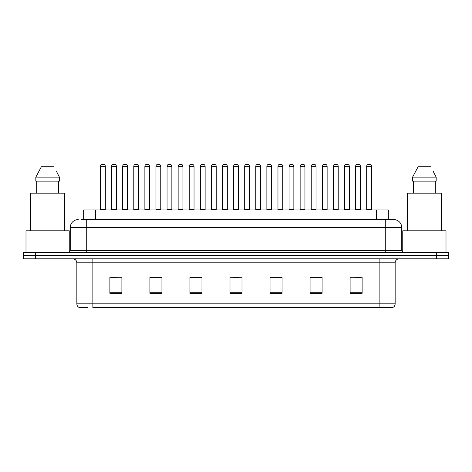 <?xml version="1.0" encoding="UTF-8"?>
<svg xmlns="http://www.w3.org/2000/svg" width="472" height="472" viewBox="0 0 472 472"><rect width="100%" height="100%" fill="white"/><g stroke="black" fill="none" stroke-linecap="round" stroke-linejoin="round"><path stroke-width="0.71" d="M83.662 219.586L83.662 209.975L388.338 209.975L388.338 219.586M87.45 307.667L79.933 307.667M395.152 303.826C395.04 305.744 394.079 307.024 392.267 307.667L379.134 307.667L379.134 303.826L395.152 303.826L395.152 262.827A4.006 4.006 0 0 1 399.153 258.821M79.733 307.667A4.006 4.006 0 0 1 76.847 303.826L76.847 262.827C76.611 260.397 75.278 259.057 72.847 258.821M35.612 252.414L448.4 252.414L448.4 255.617L23.6 255.617L23.6 258.821L35.612 258.821L35.612 255.617L23.6 255.617L23.6 252.414L35.612 252.414L35.612 255.617L448.4 255.617L448.4 258.821L35.612 258.821M362.118 293.295L362.118 277.276L350.106 277.276L350.106 293.295L362.118 293.295M322.081 293.295L322.081 277.276L310.069 277.276L310.069 293.295L322.081 293.295M282.044 293.295L282.044 277.276L270.031 277.276L270.031 293.295L282.044 293.295M121.894 293.295L121.894 277.276L109.882 277.276L109.882 293.295L121.894 293.295M161.931 293.295L161.931 277.276L149.919 277.276L149.919 293.295L161.931 293.295M201.969 293.295L201.969 277.276L189.956 277.276L189.956 293.295L201.969 293.295M242.006 293.295L242.006 277.276L229.994 277.276L229.994 293.295L242.006 293.295M379.134 307.667L92.866 307.667L92.866 303.826L379.134 303.826L379.134 262.827L76.847 262.827M321.721 277.359L316.635 277.359M310.629 277.359L322.081 277.359M354.991 277.359L360.997 277.359M199.727 277.359L194.641 277.359M149.919 277.359L161.371 277.359M155.365 277.359L150.279 277.359M111.003 277.359L117.009 277.359M277.359 277.359L272.273 277.359M232.997 277.359L239.003 277.359M201.969 277.359L189.956 277.359M282.044 277.359L270.031 277.359M81.237 219.586L390.946 219.586M81.054 219.586L86.258 219.586L86.258 227.593L70.245 227.593L70.245 250.414A2 2 0 0 1 68.239 252.414M78.252 219.586A8.006 8.006 0 0 0 70.245 227.593M393.748 219.586A8.006 8.006 0 0 1 401.755 227.593L385.742 227.593L385.742 219.586L393.624 219.586M401.755 227.593L401.755 250.414C401.861 251.617 402.533 252.284 403.761 252.414M105.315 166.333L100.512 166.333A2 2 0 0 1 102.512 164.333L103.315 164.333A2 2 0 0 1 105.315 166.333L105.315 209.574A0.401 0.401 0 0 0 105.716 209.975M100.512 166.333L100.512 209.574A0.401 0.401 0 0 1 100.111 209.975M111.604 166.333A2 2 0 0 1 113.605 164.333L114.407 164.333A2 2 0 0 1 116.407 166.333L111.604 166.333L111.604 209.574A0.401 0.401 0 0 1 111.203 209.975M116.407 166.333L116.407 209.574A0.401 0.401 0 0 0 116.808 209.975M127.499 166.333L122.69 166.333A2 2 0 0 1 124.696 164.333L125.493 164.333A2 2 0 0 1 127.499 166.333L127.499 209.574A0.401 0.401 0 0 0 127.9 209.975M122.69 166.333L122.69 209.574A0.401 0.401 0 0 1 122.295 209.975M149.677 166.333L144.875 166.333A2 2 0 0 1 146.875 164.333L147.677 164.333A2 2 0 0 1 149.677 166.333L149.677 209.574A0.401 0.401 0 0 0 150.078 209.975M144.875 166.333L144.875 209.574A0.401 0.401 0 0 1 144.473 209.975M171.861 166.333L167.053 166.333A2 2 0 0 1 169.059 164.333L169.855 164.333A2 2 0 0 1 171.861 166.333L171.861 209.574A0.401 0.401 0 0 0 172.262 209.975M167.053 166.333L167.053 209.574A0.401 0.401 0 0 1 166.657 209.975M194.039 166.333L189.237 166.333A2 2 0 0 1 191.237 164.333L192.039 164.333A2 2 0 0 1 194.039 166.333L194.039 209.574A0.401 0.401 0 0 0 194.44 209.975M189.237 166.333L189.237 209.574A0.401 0.401 0 0 1 188.835 209.975M133.782 166.333A2 2 0 0 1 135.788 164.333L136.585 164.333A2 2 0 0 1 138.591 166.333L133.782 166.333L133.782 209.574A0.401 0.401 0 0 1 133.381 209.975M138.591 166.333L138.591 209.574A0.401 0.401 0 0 0 138.986 209.975M155.966 166.333A2 2 0 0 1 157.967 164.333L158.769 164.333A2 2 0 0 1 160.769 166.333L155.966 166.333L155.966 209.574A0.401 0.401 0 0 1 155.565 209.975M160.769 166.333L160.769 209.574A0.401 0.401 0 0 0 161.17 209.975M178.145 166.333A2 2 0 0 1 180.145 164.333L180.947 164.333A2 2 0 0 1 182.947 166.333L178.145 166.333L178.145 209.574A0.401 0.401 0 0 1 177.743 209.975M182.947 166.333L182.947 209.574A0.401 0.401 0 0 0 183.348 209.975M69.242 252.148L69.242 230.796L26.001 230.796L26.001 252.414M64.64 230.796L64.64 193.16L30.609 193.16L30.609 230.796M56.888 172.197L59.419 177.147L35.831 177.147L41.371 166.734L35.831 177.147L35.831 181.148L59.419 181.148L59.419 177.147L59.419 181.148M59.419 177.147L56.569 171.596M36.704 181.148L36.704 193.16M58.54 193.16L58.54 181.148M53.873 166.734L41.371 166.734M445.999 252.414L445.999 230.796L402.758 230.796L402.758 252.148M441.391 230.796L441.391 193.16L407.36 193.16L407.36 230.796M433.644 172.197L436.169 177.147L412.581 177.147L418.127 166.734L412.581 177.147L412.581 181.148L436.169 181.148L436.169 177.147L436.169 181.148M436.169 177.147L433.325 171.596M413.46 181.148L413.46 193.16M435.296 193.16L435.296 181.148M430.629 166.734L418.127 166.734M216.223 166.333L211.415 166.333A2 2 0 0 1 213.421 164.333L214.217 164.333A2 2 0 0 1 216.223 166.333L216.223 209.574A0.401 0.401 0 0 0 216.624 209.975M211.415 166.333L211.415 209.574A0.401 0.401 0 0 1 211.019 209.975M238.401 166.333L233.599 166.333A2 2 0 0 1 235.599 164.333L236.401 164.333A2 2 0 0 1 238.401 166.333L238.401 209.574A0.401 0.401 0 0 0 238.802 209.975M233.599 166.333L233.599 209.574A0.401 0.401 0 0 1 233.197 209.975M260.585 166.333L255.777 166.333A2 2 0 0 1 257.783 164.333L258.579 164.333A2 2 0 0 1 260.585 166.333L260.585 209.574A0.401 0.401 0 0 0 260.981 209.975M255.777 166.333L255.777 209.574A0.401 0.401 0 0 1 255.376 209.975M200.329 166.333A2 2 0 0 1 202.329 164.333L203.131 164.333A2 2 0 0 1 205.131 166.333L200.329 166.333L200.329 209.574A0.401 0.401 0 0 1 199.927 209.975M205.131 166.333L205.131 209.574A0.401 0.401 0 0 0 205.532 209.975M222.507 166.333A2 2 0 0 1 224.507 164.333L225.309 164.333A2 2 0 0 1 227.309 166.333L222.507 166.333L222.507 209.574A0.401 0.401 0 0 1 222.105 209.975M227.309 166.333L227.309 209.574A0.401 0.401 0 0 0 227.71 209.975M244.691 166.333A2 2 0 0 1 246.691 164.333L247.493 164.333A2 2 0 0 1 249.493 166.333L244.691 166.333L244.691 209.574A0.401 0.401 0 0 1 244.29 209.975M249.493 166.333L249.493 209.574A0.401 0.401 0 0 0 249.894 209.975M282.763 166.333L277.961 166.333A2 2 0 0 1 279.961 164.333L280.763 164.333A2 2 0 0 1 282.763 166.333L282.763 209.574A0.401 0.401 0 0 0 283.165 209.975M277.961 166.333L277.961 209.574A0.401 0.401 0 0 1 277.56 209.975M304.947 166.333L300.139 166.333A2 2 0 0 1 302.145 164.333L302.941 164.333A2 2 0 0 1 304.947 166.333L304.947 209.574A0.401 0.401 0 0 0 305.343 209.975M300.139 166.333L300.139 209.574A0.401 0.401 0 0 1 299.738 209.975M327.125 166.333L322.323 166.333A2 2 0 0 1 324.323 164.333L325.125 164.333A2 2 0 0 1 327.125 166.333L327.125 209.574A0.401 0.401 0 0 0 327.527 209.975M322.323 166.333L322.323 209.574A0.401 0.401 0 0 1 321.922 209.975M349.309 166.333L344.501 166.333A2 2 0 0 1 346.507 164.333L347.303 164.333A2 2 0 0 1 349.309 166.333L349.309 209.574A0.401 0.401 0 0 0 349.705 209.975M344.501 166.333L344.501 209.574A0.401 0.401 0 0 1 344.1 209.975M371.488 166.333L366.685 166.333A2 2 0 0 1 368.685 164.333L369.487 164.333A2 2 0 0 1 371.488 166.333L371.488 209.574A0.401 0.401 0 0 0 371.889 209.975M366.685 166.333L366.685 209.574A0.401 0.401 0 0 1 366.284 209.975M266.869 166.333A2 2 0 0 1 268.869 164.333L269.671 164.333A2 2 0 0 1 271.671 166.333L266.869 166.333L266.869 209.574A0.401 0.401 0 0 1 266.468 209.975M271.671 166.333L271.671 209.574A0.401 0.401 0 0 0 272.073 209.975M289.053 166.333A2 2 0 0 1 291.053 164.333L291.855 164.333A2 2 0 0 1 293.855 166.333L289.053 166.333L289.053 209.574A0.401 0.401 0 0 1 288.652 209.975M293.855 166.333L293.855 209.574A0.401 0.401 0 0 0 294.257 209.975M311.231 166.333A2 2 0 0 1 313.231 164.333L314.033 164.333A2 2 0 0 1 316.033 166.333L311.231 166.333L311.231 209.574A0.401 0.401 0 0 1 310.83 209.975M316.033 166.333L316.033 209.574A0.401 0.401 0 0 0 316.435 209.975M333.409 166.333A2 2 0 0 1 335.415 164.333L336.212 164.333A2 2 0 0 1 338.217 166.333L333.409 166.333L333.409 209.574A0.401 0.401 0 0 1 333.014 209.975M338.217 166.333L338.217 209.574A0.401 0.401 0 0 0 338.619 209.975M355.593 166.333A2 2 0 0 1 357.593 164.333L358.396 164.333A2 2 0 0 1 360.396 166.333L355.593 166.333L355.593 209.574A0.401 0.401 0 0 1 355.192 209.975M360.396 166.333L360.396 209.574A0.401 0.401 0 0 0 360.797 209.975M95.674 219.586L95.674 209.975M376.326 219.586L376.326 209.975M379.134 258.821L379.134 262.827L395.152 262.827M76.847 303.826L92.866 303.826L92.866 258.821M436.388 258.821L436.388 252.414M242.006 292.734L229.994 292.734M201.969 292.734L189.956 292.734M161.931 292.734L149.919 292.734M121.894 292.734L109.882 292.734M282.044 292.734L270.031 292.734M322.081 292.734L310.069 292.734M362.118 292.734L350.106 292.734M86.258 252.414L86.258 250.414L401.755 250.414M70.245 250.414L86.258 250.414L86.258 227.593L385.742 227.593L385.742 252.414M100.512 209.574L105.315 209.574M111.604 209.574L116.407 209.574M122.69 209.574L127.499 209.574M144.875 209.574L149.677 209.574M167.053 209.574L171.861 209.574M189.237 209.574L194.039 209.574M133.782 209.574L138.591 209.574M155.966 209.574L160.769 209.574M178.145 209.574L182.947 209.574M211.415 209.574L216.223 209.574M233.599 209.574L238.401 209.574M255.777 209.574L260.585 209.574M200.329 209.574L205.131 209.574M222.507 209.574L227.309 209.574M244.691 209.574L249.493 209.574M277.961 209.574L282.763 209.574M300.139 209.574L304.947 209.574M322.323 209.574L327.125 209.574M344.501 209.574L349.309 209.574M366.685 209.574L371.488 209.574M266.869 209.574L271.671 209.574M289.053 209.574L293.855 209.574M311.231 209.574L316.033 209.574M333.409 209.574L338.217 209.574M355.593 209.574L360.396 209.574"/></g></svg>

